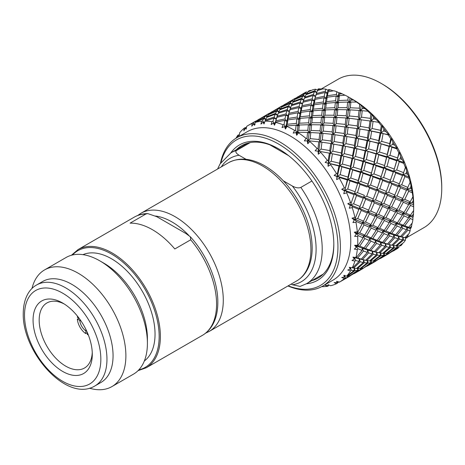 <?xml version="1.0" encoding="UTF-8"?>
<svg xmlns="http://www.w3.org/2000/svg" width="465" height="465" viewBox="0 0 465 465"><rect width="100%" height="100%" fill="white"/><g stroke="black" fill="none" stroke-linecap="round" stroke-linejoin="round"><path stroke-width="0.7" d="M269.863 144.836L288.573 155.636M283.313 180.809L292.386 186.047C295.833 187.866 298.652 188.313 300.838 187.401L311.916 181.001M246.09 159.315L239.062 155.258C235.807 153.119 235.028 151.491 236.72 150.381L250.205 142.598M291.206 284.08L292.386 284.766L300.134 286.411L306.563 283.691L323.285 274.036M88.315 334.905A12.956 7.481 -120 0 1 87.292 334.486L87.292 332.423M87.292 332.632L85.705 333.568L85.955 329.534M80.997 320.937L77.37 319.135A12.956 7.481 -120 0 0 85.705 333.568M77.521 316.212A12.956 7.481 -120 0 0 77.37 317.304L79.16 318.339M77.37 319.135L78.974 318.234M64.251 303.994A37.566 21.692 60 0 0 47.418 302.686A37.566 21.692 60 0 0 39.17 320.141A37.566 21.692 -120 0 0 55.87 358.265A37.566 21.692 -120 0 0 84.973 367.734A37.566 21.692 -120 0 0 92.256 352.505M92.297 354.342A41.885 24.18 -120 0 0 62.682 303.041A41.885 24.18 -120 0 0 33.062 320.141A41.885 24.18 -120 0 0 62.682 371.436A41.885 24.18 -120 0 0 92.297 354.342M36.59 284.993L42.693 281.47A58.294 33.654 60 0 1 87.618 297.083A58.294 33.654 60 0 1 113.059 355.748A58.294 33.654 -120 0 1 100.986 382.433L94.883 385.962A58.294 33.654 -120 0 0 106.956 359.276A58.294 33.654 -120 0 0 81.509 300.611A58.294 33.654 -120 0 0 36.59 284.993C29.533 288.759 23.372 298.158 23.25 313.439C22.186 352.15 66.739 402.905 94.883 385.962M89.513 388.194A67.361 38.891 -120 0 0 111.931 386.584A67.361 38.891 -120 0 0 125.887 355.748A67.361 38.891 60 0 0 96.482 287.957A67.361 38.891 60 0 0 44.57 269.915A67.361 38.891 60 0 0 31.975 288.527M44.57 269.915L66.1 257.482A67.361 38.891 60 0 1 99.777 260.824A67.361 38.891 60 0 1 147.411 343.321A67.361 38.891 -120 0 1 133.461 374.156L111.931 386.584M99.777 260.824L103.904 263.202A61.531 35.526 60 0 1 147.411 338.561L147.411 343.321M82.956 254.651A61.531 35.526 60 0 1 129.555 273.711A61.531 35.526 60 0 1 155.043 334.155A61.531 35.526 -120 0 1 144.342 360.98M147.736 213.592L145.964 213.976L130.084 223.142A68.227 39.391 60 0 1 174.811 248.967L190.691 239.801L190.371 236.801L186.035 233.587L156.722 216.661L147.736 213.592C142.778 213.65 138.274 214.842 134.216 217.161L78.033 249.6L71.407 255.262M221.026 162.361A83.985 48.488 60 0 1 285.987 148.864A83.985 48.488 60 0 1 337.939 246.898A83.985 48.488 60 0 1 288.172 285.836M220.462 163.244A85.711 49.488 60 0 1 236.918 137.675A85.711 49.488 60 0 1 302.965 160.64A85.711 49.488 60 0 1 340.38 246.898A85.711 49.488 60 0 1 322.629 286.132A85.711 49.488 60 0 1 287.94 285.969M230.785 152.933A78.155 45.122 60 0 1 278.552 148.794A78.155 45.122 60 0 1 333.818 244.514A78.155 45.122 60 0 1 306.354 283.813M333.812 243.805A76.429 44.129 60 0 1 317.984 278.093A76.429 44.129 60 0 1 311.823 280.651M403.608 240.021L396.721 245.915L399.255 245.921L403.754 242.457A90.681 52.353 60 0 0 405.381 240.254L403.608 240.021L402.905 237.29L404.916 237.638L408.997 233.668A90.681 52.353 60 0 0 410.107 230.89L407.898 230.187L406.846 227.437L408.706 227.292L412.327 222.892A90.681 52.353 60 0 0 412.891 219.614L410.217 218.527L408.851 215.841L410.49 215.208L413.641 210.459A90.681 52.353 60 0 0 413.658 208.64A90.681 52.353 -120 0 0 413.641 206.803L413.495 203.24A90.681 52.353 -120 0 0 413.286 200.467L412.891 196.782A90.681 52.353 -120 0 0 412.327 192.859L411.647 189.069A90.681 52.353 -120 0 0 411.031 186.151L410.246 181.367L410.107 182.297A90.681 52.353 -120 0 0 408.997 178.229L404.916 176.549L402.905 174.573L402.562 175.596L395.762 172.904L393.692 171.108L393.291 171.945L386.177 169.283L384.067 167.679L383.584 168.347L376.139 165.767L374.011 164.372L373.447 164.866L365.728 162.39L363.595 161.216L362.938 161.541L352.819 158.286L352.051 158.449L341.734 155.624L339.735 165.836L338.968 165.999L337.369 173.84L336.55 173.596A90.681 52.353 -120 0 0 330.598 164.68L330.731 163.895L328.645 163.186L331.202 161.21L332.417 153.764L329.377 153.148L328.214 160.524L328.645 163.186L328.087 163.192L328.058 166.313L330.598 164.68M338.968 165.999L330.731 163.895M408.997 178.229L409.049 176.985L407.799 174.34A90.681 52.353 -120 0 0 406.799 171.364L405.654 166.894L405.381 167.47A90.681 52.353 -120 0 0 403.754 163.389L399.255 161.727L397.151 160.123L396.668 160.797L389.228 158.21L387.095 156.815L386.537 157.31L378.818 154.833L376.685 153.659L376.022 153.985L365.903 150.73L365.135 150.893L354.824 148.068L350.505 168.772L349.849 169.091L347.989 177.101L340.188 174.671L337.416 176.328L339.549 177.502L339.363 178.328A90.681 52.353 -120 0 1 344.367 187.843L341.734 189.307L344.489 190.772L343.78 193.742L346.658 192.795L346.907 191.952L344.798 190.348L347.75 189.034L349.976 180.873L347.849 179.478L343.78 193.742M349.849 169.091L341.856 166.784L340.188 174.671M403.754 163.389L403.905 162.5L402.086 159.524A90.681 52.353 -120 0 0 400.725 156.589L399.307 152.543L398.854 152.776A90.681 52.353 -120 0 0 396.767 148.817L391.902 147.283L389.769 146.103L389.1 146.434L378.987 143.179L378.225 143.336L367.908 140.511L363.595 161.216L360.927 171.922L360.363 172.416L358.224 180.548L350.715 177.99L347.849 179.478L347.989 177.101M360.363 172.416L352.639 169.946L350.715 177.99M396.767 148.817L397.064 148.277L394.675 145.097A90.681 52.353 -120 0 0 393.012 142.296L391.414 138.779L390.745 138.686A90.681 52.353 -120 0 0 388.269 134.972L380.992 132.961L374.011 164.372L368.048 184.128L360.834 181.478L357.893 182.792L359.997 184.396L357.475 192.626L354.446 193.766L350.558 204.798L353.644 203.833L356.516 195.562L354.446 193.766L350.494 204.96M370.5 175.904L363.06 173.317L360.834 181.478M391.414 138.779L384.067 167.679L377.441 187.761L370.553 185.076L367.524 186.215L369.594 188.011L366.734 196.277L363.601 197.363M380.201 179.502L373.087 176.834L370.553 185.076M399.307 152.543L393.692 171.108L386.357 191.411L379.824 188.72L376.737 189.679L378.748 191.656L375.54 199.915L372.395 200.7L368.64 210.11L367.588 211.645L367.35 213.017L363.514 221.142L362.299 222.468L362.084 224.014L357.87 232.006L356.504 233.11L359.736 232.837L364.054 224.88L362.299 222.468L365.519 222.026L369.443 213.935L367.588 211.645L370.774 211.04L374.337 202.839L372.395 200.7L363.618 197.311M389.478 183.146L382.678 180.455L379.824 188.72M402.562 175.596L394.82 194.998L388.624 192.359L385.479 193.144L387.421 195.288L383.863 203.478L380.678 204.089L380.434 205.46L376.592 213.592L375.377 214.911L375.162 216.458L370.96 224.45L369.594 225.554L369.402 227.257L364.81 235.081L363.305 235.953L363.119 237.83L358.137 245.433L356.504 246.066L359.736 246.113L364.81 238.568L363.305 235.953L366.53 235.836L371.233 228.077L369.594 225.554L372.825 225.281L377.132 217.329L375.377 214.911L378.603 214.475L382.538 206.373L380.678 204.089L372.395 200.7L373.279 198.968L366.734 196.277M398.278 186.785L391.838 184.099L388.624 192.359M410.107 182.297L402.766 198.479L396.953 195.922L393.768 196.532L395.622 198.822L391.681 206.919L388.461 207.361L388.246 208.901L384.049 216.893L382.683 217.992L382.486 219.707L377.894 227.53L376.383 228.402L376.197 230.274L371.233 237.877L369.594 238.51L369.402 240.533L364.054 247.886L362.299 248.275L362.084 250.449L356.353 257.517L354.499 257.662L357.684 257.988L363.514 251.007L362.299 248.275L365.519 248.467L370.96 241.19L369.594 238.51L372.825 238.557L377.894 231.012L376.383 228.402L379.614 228.28L384.323 220.52L382.683 217.992L385.915 217.725L390.216 209.779L388.461 207.361L380.678 204.089L381.73 202.554L375.54 199.915M406.602 190.354L400.505 187.732L396.953 195.922M412.327 192.859L408.706 191.266L404.765 199.369L401.545 199.805L403.3 202.223L399.005 210.168L395.767 210.442L395.57 212.15L390.978 219.974L389.467 220.846L389.281 222.718L384.323 230.32L382.683 230.954L382.486 232.977L377.132 240.335L375.377 240.725L375.162 242.899L369.443 249.955L367.588 250.1L367.35 252.408L361.253 259.144L359.311 259.046L359.021 261.481L352.569 267.863L350.558 267.514L350.331 269.101L347.756 270.031L350.564 270.868A90.681 52.353 60 0 1 346.658 276.158L343.78 275.42L344.489 277.024L341.734 277.489L344.367 278.477A90.681 52.353 60 0 1 339.363 282.203L336.637 281.284L336.997 282.598L334.12 282.61L336.55 283.685A90.681 52.353 60 0 1 330.598 285.731L328.058 284.69L328.087 285.661L325.151 285.231L327.348 286.33A90.681 52.353 60 0 1 321.681 286.655M412.891 196.782L410.217 201.787L404.765 199.369M388.269 134.972L388.74 134.78L385.822 131.519A90.681 52.353 -120 0 0 383.898 128.945L382.218 126.038L380.992 132.961L369.623 130.63L367.908 140.511L356.539 138.186L354.824 148.068L331.853 143.784L328.058 166.313M382.218 126.038L381.312 125.655A90.681 52.353 -120 0 0 378.522 122.307L371.111 121.115L369.623 130.63L358.027 128.671L356.539 138.186L344.943 136.222L341.734 155.624L340.862 155.63L339.497 163.25L339.735 165.836L342.409 164.017L343.827 156.339M352.051 158.449L350.459 166.278L350.505 168.772L353.272 167.115L354.94 159.233M362.938 161.541L361.073 169.545L360.927 171.922L363.799 170.434L365.728 162.39M373.447 164.866L370.983 175.235L373.93 173.922L376.139 165.767M383.584 168.347L380.608 178.659L383.637 177.52L386.177 169.283M393.291 171.945L389.821 182.123L392.913 181.164L395.762 172.904M389.99 181.67L389.775 182.245M405.654 166.894L402.853 174.701M405.381 167.47L402.824 174.794M404.916 176.549L401.708 184.808L398.563 185.593L389.746 182.332M411.031 186.151L410.037 188.366L406.846 188.982L398.563 185.593L400.505 187.732M328.214 160.524L327.348 160.326A90.681 52.353 -120 0 0 320.641 152.293L320.74 151.567L318.763 151.34L321.077 149.073L321.954 142.22L318.804 141.831L317.967 148.591L318.763 151.34L318.06 151.172L318.327 154.241L320.641 152.293M320.74 151.567L328.836 153.043M339.497 163.25L331.202 161.21M340.862 155.63L332.417 153.764M350.459 166.278L342.409 164.017M361.073 169.545L353.272 167.115M371.314 172.992L363.799 170.434M381.131 176.572L373.93 173.922M390.524 180.205L383.637 177.52M399.447 183.855L392.913 181.164M407.898 187.447L401.708 184.808M378.586 122.324L379.213 122.434L378.522 122.307L379.213 122.434L375.796 119.238A90.681 52.353 -120 0 0 373.674 116.965L372.023 114.739L371.111 121.115L359.305 119.581L358.027 128.671L346.216 127.137L344.943 136.222L331.888 134.28L322.989 133.35L321.181 133.618L318.327 154.241M372.023 114.739L370.855 114.099A90.681 52.353 -120 0 0 367.844 111.228L362.247 110.682L360.439 110.949L359.305 119.581L349.163 118.238L347.355 118.505L346.216 127.137L336.079 125.788L334.271 126.056L331.853 143.784L330.743 143.493L329.761 150.579L330.371 153.293L332.812 151.166L333.835 144.005M341.967 145.499L342.461 145.597L341.304 152.968L341.734 155.624L344.286 153.653L345.495 146.213M353.952 148.073L352.58 155.699L352.819 158.286L355.487 156.467L356.917 148.783M365.135 150.893L363.549 158.722L363.595 161.216L366.368 159.559L368.024 151.683M376.022 153.985L374.156 161.994L374.011 164.372L376.877 162.884L378.818 154.833M386.537 157.31L384.067 167.679L387.02 166.365L389.228 158.21M396.668 160.797L393.692 171.108L396.721 169.969L399.255 161.727M403.085 174.084L402.905 174.573L405.997 173.608L406.799 171.364M317.967 148.591L317.066 148.457A90.681 52.353 -120 0 0 309.824 141.563L309.893 140.907L308.092 141.174L310.143 138.663L310.812 132.531L309.115 133.042L307.598 132.409L306.952 138.43L308.092 141.174L307.226 140.849L307.76 143.795L309.824 141.563M318.804 141.831L309.893 140.907M329.761 150.579L321.077 149.073M330.743 143.493L321.954 142.22M341.304 152.968L332.812 151.166M352.58 155.699L344.286 153.653M363.549 158.722L355.487 156.467M374.156 161.994L366.368 159.559M384.398 165.435L376.877 162.884M394.215 169.016L387.02 166.365M403.608 172.655L396.721 169.969M367.844 111.228L368.78 111.647L364.932 108.636A90.681 52.353 -120 0 0 362.683 106.741L361.16 105.235L360.439 110.949L359.061 110.42L350.058 109.868L348.361 110.385L347.355 118.505L345.977 117.971L336.974 117.424L335.277 117.936L334.271 126.056L332.894 125.527L323.89 124.98L322.193 125.492L320.681 124.853L311.637 124.701L310.062 125.457L307.76 143.795M361.16 105.235L359.712 104.398A90.681 52.353 -120 0 0 356.574 102.091L350.895 102.038L349.32 102.788L348.361 110.385L346.855 109.74L337.811 109.589L336.236 110.345L335.277 117.936L333.765 117.302L324.727 117.145L323.152 117.901L321.181 133.618L319.81 133.083L319.083 139.488L320.054 142.244L322.245 139.849L322.989 133.35M331.888 134.28L331.057 141.035L331.853 143.784L334.161 141.517L335.038 134.67M343.827 135.937L342.839 143.028L343.455 145.743L345.896 143.615L346.925 136.448M355.161 137.966L355.545 138.041L354.394 145.406L354.824 148.068L357.376 146.097L358.579 138.657M367.036 140.517L365.664 148.143L365.903 150.73L368.571 148.91L370 141.226M378.225 143.336L376.633 151.166L376.685 153.659L379.452 152.003L381.108 144.127M389.1 146.434L387.24 154.438L387.095 156.815L389.961 155.327L391.902 147.283M398.854 152.776L397.151 160.123L400.103 158.809L400.725 156.589M306.952 138.43L306.028 138.372A90.681 52.353 -120 0 0 298.483 132.833L298.542 132.263L296.966 133.013L298.751 130.305L299.344 125.004L297.902 125.992L296.118 125.184L295.531 130.363L296.966 133.013L295.938 132.566L296.682 135.303L298.483 132.833M307.598 132.409L298.542 132.263M319.083 139.488L310.143 138.663M319.81 133.083L310.812 132.531M331.057 141.035L322.245 139.849M342.839 143.028L334.161 141.517M354.394 145.406L345.896 143.615M365.664 148.143L357.376 146.097M376.633 151.166L368.571 148.91M387.24 154.438L379.452 152.003M397.482 157.885L389.961 155.327M356.574 102.091L353.569 100.056A90.681 52.353 -120 0 0 351.267 98.609L349.965 97.842L349.32 102.788L347.669 102.062L338.59 102.341L337.154 103.329L336.236 110.345L334.585 109.612L325.506 109.897L324.064 110.885L323.152 117.901L321.501 117.168L312.422 117.447L310.986 118.436L309.196 117.628L300.14 118.348L298.85 119.563L296.682 135.303M413.658 208.64L413.658 204.588A85.711 49.488 -120 0 0 353.051 99.615L348.244 96.854A90.681 52.353 -120 0 0 345.082 95.191L339.404 95.685L338.107 96.9L337.154 103.329L335.37 102.515L326.32 103.236L325.023 104.451L324.064 110.885L322.28 110.071L313.23 110.792L311.939 112.007L310.062 125.457L308.417 124.725L307.818 130.334L309.115 133.042L311.038 130.421L311.637 124.701M320.681 124.853L320.042 130.874L321.181 133.618L323.233 131.107L323.89 124.98M332.894 125.527L332.167 131.938L333.132 134.693L335.323 132.293L336.079 125.788M344.972 126.724L344.147 133.478L344.943 136.222L347.256 133.961L348.116 127.114M356.911 128.387L355.923 135.472L356.539 138.186L358.974 136.059L360.009 128.892M368.414 130.444L367.484 137.855L367.908 140.511L370.466 138.535L371.663 131.101M380.114 132.967L378.748 140.593L378.987 143.179L381.655 141.36L383.084 133.676M390.745 138.686L389.717 143.615L389.769 146.103L392.541 144.446L393.012 142.296M295.531 130.363L294.595 130.392A90.681 52.353 -120 0 0 286.992 126.393L287.05 125.91L285.76 127.125L287.271 124.265L287.916 119.877L286.783 121.307L284.725 120.389L284.063 124.649L285.76 127.125L284.557 126.59L285.464 129.049L286.992 126.393M296.118 125.184L287.05 125.91M307.818 130.334L298.751 130.305M308.417 124.725L299.344 125.004M320.042 130.874L311.038 130.421M332.167 131.938L323.233 131.107M344.147 133.478L335.323 132.293M355.923 135.472L347.256 133.961M367.484 137.855L358.974 136.059M378.748 140.593L370.466 138.535M389.717 143.615L381.655 141.36M344.92 95.203L342.077 93.779A90.681 52.353 -120 0 0 339.793 92.814L338.811 92.791L338.107 96.9L336.183 96.028L327.168 97.22L326.035 98.65L325.023 104.451L323.105 103.579L314.084 104.77L312.945 106.206L311.939 112.007L310.021 111.135L301 112.327L299.867 113.756L297.809 112.832L288.875 114.495L287.911 116.134L285.464 129.049M338.811 92.791L336.823 91.71A90.681 52.353 -120 0 0 333.731 90.745L328.139 91.832L327.168 93.465L326.035 98.65L323.983 97.72L315.055 99.382L314.084 101.021L312.945 106.206L310.893 105.282L301.971 106.938L301 108.572L298.85 119.563L296.932 118.685L296.327 123.417L297.902 125.992L299.553 123.196L300.14 118.348M309.196 117.628L308.621 122.807L310.062 125.457L311.841 122.748L312.422 117.447M321.501 117.168L320.902 122.783L322.193 125.492L324.117 122.87L324.727 117.145M333.765 117.302L333.138 123.318L334.271 126.056L336.323 123.545L336.974 117.424M345.977 117.971L345.251 124.382L346.216 127.137L348.407 124.742L349.163 118.238M358.062 119.168L357.236 125.922L358.027 128.671L360.346 126.404L361.206 119.563M369.995 120.83L369.007 127.916L369.623 130.63L372.058 128.509L373.093 121.342M381.312 125.655L380.562 130.299L380.992 132.961L383.549 130.985L383.898 128.945M284.063 124.649L283.133 124.771A90.681 52.353 -120 0 0 275.71 122.44L274.821 123.69L276.902 117.325L276.111 119.15L273.792 118.174L272.92 121.475L274.821 123.69L273.449 123.103L274.46 125.225L275.71 122.44M284.725 120.389L275.786 122.057M296.327 123.417L287.271 124.265M296.932 118.685L287.916 119.877M308.621 122.807L299.553 123.196M320.902 122.783L311.841 122.748M333.138 123.318L324.117 122.87M345.251 124.382L336.323 123.545M357.236 125.922L348.407 124.742M369.007 127.916L360.346 126.404M380.562 130.299L372.058 128.509M333.143 90.849L330.824 90.001A90.681 52.353 -120 0 0 328.633 89.559L328.046 90.239L327.168 93.465L324.977 92.512L316.154 94.662L314.084 101.021L311.899 100.062L303.07 102.219L301 108.572L298.815 107.618L289.986 109.769L289.189 111.6L286.876 110.624L278.204 113.262L274.46 125.225M328.046 90.239L325.802 89.141A90.681 52.353 -120 0 0 322.89 88.896L317.461 90.594L315.363 96.493L313.05 95.511L304.383 98.15L302.273 104.044L299.96 103.067L291.293 105.706L287.911 116.134L285.725 115.169L284.975 118.953L286.783 121.307L288.161 118.401L288.875 114.495M297.809 112.832L297.152 117.093L298.85 119.563L300.355 116.715L301 112.327M310.021 111.135L309.411 115.866L310.986 118.436L312.637 115.646L313.23 110.792M322.28 110.071L321.71 115.25L323.152 117.901L324.93 115.186L325.506 109.897M334.585 109.612L333.986 115.233L335.277 117.936L337.201 115.32L337.811 109.589M346.855 109.74L346.222 115.762L347.355 118.505L349.413 115.988L350.058 109.868M359.061 110.42L358.335 116.825L359.305 119.581L361.491 117.186L362.247 110.682M370.855 114.099L370.314 118.372L371.111 121.115L373.43 118.848L373.674 116.965M272.92 121.475L272.008 121.691A90.681 52.353 -120 0 0 265.009 121.103L273.792 118.174M284.975 118.953L276.065 120.749M285.725 115.169L276.902 117.325M297.152 117.093L288.161 118.401M309.411 115.866L300.355 116.715M321.71 115.25L312.637 115.646M333.986 115.233L324.93 115.186M346.222 115.762L337.201 115.32M358.335 116.825L349.413 115.988M370.314 118.372L361.491 117.186M266.23 119.586L263.667 118.622L262.458 120.935L264.498 122.824L262.975 122.225L264.021 123.957L265.009 121.103M279.308 112.036L276.751 111.071L275.547 113.379L277.593 115.268L275.158 114.285L266.654 117.418L265.19 120.795M275.158 114.285L274.129 117.093L276.111 119.15L277.808 114.378M286.876 110.624L286.01 113.913L287.911 116.134L289.986 109.769M298.815 107.618L298.059 111.402L299.867 113.756L301.244 110.85L301.971 106.938M310.893 105.282L310.242 109.537L311.939 112.007L313.445 109.153L314.084 104.77M323.105 103.579L322.489 108.31L324.064 110.885L325.715 108.089L326.32 103.236M335.37 102.515L334.794 107.694L336.236 110.345L338.02 107.63L338.59 102.341M347.669 102.062L347.07 107.677L348.361 110.385L350.285 107.764L350.895 102.038M359.712 104.398L359.305 108.206L360.439 110.949L362.497 108.438L362.683 106.741M262.458 120.935L261.58 121.255A90.681 52.353 -120 0 0 255.227 122.429L263.667 118.622M274.129 117.093L265.492 119.865M286.01 113.913L277.227 116.192M298.059 111.402L289.149 113.193M310.242 109.537L301.244 110.85M322.489 108.31L313.445 109.153M334.794 107.694L325.715 108.089M347.07 107.677L338.02 107.63M359.305 108.206L350.285 107.764M255.762 122.068L254.681 121.708L253.012 123.056L255.134 124.556L253.466 123.981L254.489 125.288L255.227 122.429M276.751 111.071L268.462 114.686L267.108 116.639L265.562 116.058L257.505 120.162L255.797 122.051M265.562 116.058L264.137 117.883L265.771 119.214M266.91 117.32L267.108 116.639L275.547 113.379M292.392 104.48L289.834 103.515L288.637 105.822L290.683 107.711L288.242 106.729L279.738 109.868L278.279 113.239M288.242 106.729L287.213 109.537L289.189 111.6L290.875 106.863M299.96 103.067L299.1 106.357L301 108.572L303.07 102.219M311.899 100.062L311.137 103.852L312.945 106.206L314.323 103.294L315.055 99.382M323.983 97.72L323.326 101.98L325.023 104.451L326.535 101.597L327.168 97.22M336.183 96.028L335.579 100.76L337.154 103.329L338.799 100.539L339.404 95.685M348.244 96.854L347.878 100.138L349.32 102.788L351.104 100.08L351.267 98.609M253.012 123.056L252.181 123.475A90.681 52.353 -120 0 0 248.327 125.352A90.681 52.353 -120 0 0 246.683 126.375L246.165 129.171L245.235 128.317L243.875 130.88L244.119 128.282A90.681 52.353 -120 0 0 239.644 132.81L239.318 135.489L238.539 135.094L237.789 137.169M254.681 121.708L248.327 125.352M264.137 117.883L255.901 121.638M287.213 109.537L278.576 112.309M299.1 106.357L290.311 108.641M311.137 103.852L302.238 105.636M323.326 101.98L314.323 103.294M335.579 100.76L326.535 101.597M347.878 100.138L338.799 100.539M246.496 127.422L244.892 127.765L246.299 128.468M257.255 120.435L255.32 121.313L255.895 121.656M268.84 114.518L267.764 114.158L258.092 119.848M267.764 114.158L266.108 115.5L267.288 116.337M289.834 103.515L281.558 107.13L280.186 109.083L278.651 108.502L270.584 112.611L268.886 114.495M278.651 108.502L277.221 110.333L278.855 111.664M279.994 109.769L280.186 109.083L288.637 105.822M306.365 93.953L304.813 93.395L303.389 95.226L305.476 96.923L302.924 95.959L301.721 98.266L303.767 100.155L301.326 99.179L292.822 102.312L291.369 105.677M301.326 99.179L300.291 101.986L302.273 104.044L303.953 99.336M313.05 95.511L312.184 98.801L314.084 101.021L316.154 94.662M324.977 92.512L324.227 96.296L326.035 98.65L327.406 95.744L328.139 91.832M336.823 91.71L336.41 94.424L338.107 96.9L339.619 94.04L339.793 92.814M255.32 121.313L253.739 122.237M266.108 115.5L258.116 119.726M244.892 127.765L244.119 128.282M277.221 110.333L268.985 114.082M300.291 101.986L291.671 104.753M312.184 98.801L303.395 101.085M324.227 96.296L315.328 98.08M336.41 94.424L327.406 95.744M239.376 135.03L238.359 134.908L239.359 135.199M270.339 112.879L268.404 113.762L268.979 114.105M281.924 106.962L280.848 106.601L271.176 112.297M280.848 106.601L279.198 107.944L280.378 108.775M293.281 101.51L291.729 100.952L283.667 105.061L281.976 106.938M291.729 100.952L290.3 102.782L291.939 104.114M302.924 95.959L294.641 99.574L293.078 102.213M318.025 90.28L315.549 89.222L314.805 90.716L316.851 92.599L314.41 91.622L305.906 94.761L304.459 98.127M314.41 91.622L313.381 94.43L315.363 96.493L317.037 91.785M325.802 89.141L325.268 91.25L327.168 93.465L328.633 89.559M268.404 113.762L266.823 114.686M279.198 107.944L271.2 112.17M238.359 134.908L237.65 135.513A90.681 52.353 -120 0 0 235.993 138.233M290.3 102.782L282.075 106.526M301.721 98.266L293.27 101.533M313.381 94.43L304.761 97.197M325.268 91.25L316.473 93.535M283.423 105.328L281.488 106.206L282.069 106.561M295.008 99.405L293.938 99.045L284.255 104.741M293.938 99.045L292.282 100.388L293.462 101.219M304.813 93.395L296.751 97.505L295.066 99.382M315.549 89.222A90.681 52.353 -120 0 0 312.904 89.71L307.725 92.023L306.162 94.662M321.809 89.222L320.176 88.85A90.681 52.353 -120 0 0 318.147 88.943L317.543 90.57M281.488 106.206L279.907 107.13M292.282 100.388L284.284 104.619M303.389 95.226L295.165 98.969M314.805 90.716L306.354 93.977M296.507 97.772L294.572 98.65L295.159 99.004M307.47 92.343L306.389 91.948A90.681 52.353 -120 0 0 304.203 93.093L297.338 97.191M306.389 91.948L305.366 92.831L306.545 93.668M311.259 90.425L310.469 90.361A90.681 52.353 -120 0 0 308.667 90.977L308.15 91.826M294.572 98.65L292.997 99.574M305.366 92.831L297.368 97.069M328.738 284.964L328.214 285.992L327.348 286.33M338.968 281.773L336.55 283.685M347.547 276.018L347.279 277.396L339.363 282.203M349.953 275.652L349.849 276.123L347.989 277.123L347.93 276.053M347.989 277.123L341.13 281.174M350.866 275.361L350.459 275.687L350.465 275.338M350.459 275.687L349.878 276.001M347.279 277.396L344.367 278.477M357.736 268.59L357.416 270.496L349.976 275.646L347.75 276.076L354.964 270.601L354.446 267.91L354.034 270.56L346.658 276.158M360.625 268.462L360.363 269.845L358.224 270.386L357.998 268.601M358.224 270.386L350.447 275.332M360.363 269.845L350.715 275.414M370.82 261.039L370.5 262.94L362.328 268.944L361.073 269.572L361.014 268.497M361.073 269.572L354.22 273.618M363.956 267.805L371.314 262.824L371.087 261.051M363.549 268.131L362.962 268.445M347.204 275.925L347.75 276.076M357.416 270.496L354.964 270.601M354.034 270.56L351.261 270.246L350.564 270.868M370.5 262.94L368.048 263.045L367.524 260.354L367.118 263.01L359.997 268.59L357.475 268.578L364.351 262.69L363.647 259.958L363.31 262.504L356.516 268.503L353.644 268.084L360.195 261.795L359.311 259.046L362.462 259.499L368.64 252.855L367.588 250.1L370.774 250.432L376.592 243.451L375.377 240.725L378.603 240.917L384.049 233.633L382.683 230.954L385.915 231L390.978 223.462L389.467 220.846L392.698 220.73L397.406 212.964L395.767 210.442L388.461 207.361L389.676 206.036L383.863 203.478M368.048 263.045L360.834 268.52L360.288 268.369M373.709 260.9L373.447 262.289L363.799 267.863M383.904 253.483L383.584 255.384L375.412 261.394L374.156 262.016L374.093 260.941M374.156 262.016L367.309 266.061M377.039 260.249L376.633 260.574L376.644 260.237M376.633 260.574L376.046 260.888M351.395 267.66L353.644 268.084M356.649 268.386L357.475 268.578M367.118 263.01L364.351 262.69M363.06 268.096L360.834 268.52M373.447 262.289L371.314 262.824M363.31 262.504L360.195 261.795M352.569 267.863L349.267 267.282L350.331 269.101M359.021 261.481L355.551 260.412L354.929 261.109A90.681 52.353 60 0 1 352.249 267.794M383.584 255.384L381.131 255.494L380.608 252.803L380.201 255.454L377.441 255.134L376.737 252.402L376.394 254.948L369.594 260.946L366.734 260.528L373.279 254.245L372.395 251.489L372.105 253.931L365.659 260.307L363.932 260.005M377.441 255.134L370.553 261.022L369.733 260.83M380.201 255.454L373.087 261.034L370.553 261.022M381.131 255.494L373.93 260.958L373.383 260.813M386.799 253.344L386.537 254.733L384.398 255.273L384.177 253.495M384.398 255.273L376.615 260.226M386.537 254.733L376.877 260.307M389.205 252.989L389.1 253.46L387.24 254.465L387.182 253.384M387.24 254.465L380.399 258.505M390.123 252.698L389.717 253.024L389.722 252.681M389.717 253.024L389.129 253.338M364.252 260.063L366.734 260.528M376.394 254.948L373.279 254.245M376.139 260.54L373.93 260.958M365.659 260.307L362.462 259.499M372.105 253.931L368.64 252.855M361.253 259.144L357.684 257.988M367.35 252.408L363.514 251.007M356.353 257.517L352.918 257.139L354.336 259.098L351.988 260.476L354.929 261.109M362.084 250.449L357.87 248.746L357.323 249.507A90.681 52.353 60 0 1 355.963 257.372M396.988 245.933L396.668 247.833L394.215 247.938L393.692 245.247L393.291 247.897L390.524 247.578L389.821 244.846L389.478 247.397L386.357 246.694L385.479 243.939L385.189 246.374L378.748 252.751L377.138 252.466M386.357 246.694L379.824 252.972L377.534 252.536M389.478 247.397L382.678 253.396L379.824 252.972M390.524 247.578L383.637 253.472L382.811 253.28M393.291 247.897L386.177 253.477L383.637 253.472M394.215 247.938L387.02 253.402L386.467 253.256M396.668 247.833L389.228 252.983L387.02 253.402M397.482 247.717L389.961 252.757L396.767 248.967A90.681 52.353 60 0 0 398.854 247.415L397.482 247.717L397.255 245.944M393.483 250.949L394.709 250.222M381.73 245.293L380.678 242.544L380.434 244.852L374.337 251.594L372.395 251.489L375.54 251.943L381.73 245.293L385.189 246.374M378.748 252.751L375.54 251.943M363.119 237.83L358.137 235.633L357.672 236.441A90.681 52.353 -120 0 1 357.783 240.905A90.681 52.353 60 0 1 357.672 245.229L354.609 245.305L356.37 247.334L354.301 249.13L357.323 249.507M374.337 251.594L370.774 250.432M380.434 244.852L376.592 243.451M369.443 249.955L365.519 248.467M375.162 242.899L370.96 241.19M364.054 247.886L359.736 246.113M369.402 240.533L364.81 238.568M410.107 230.89L410.246 228.449L406.846 227.437L406.602 229.745L400.505 236.487L398.563 236.383L402.905 237.29L402.562 239.841L399.447 239.138L398.563 236.383L393.768 234.988L393.518 237.301L387.421 244.044L385.479 243.939L388.624 244.392L394.82 237.743L393.768 234.988L396.953 235.319L402.766 228.344L401.545 225.618L401.336 227.786L395.622 234.842L393.768 234.988L388.461 233.168L388.246 235.342L382.538 242.399L380.678 242.544L383.863 242.875L389.676 235.9L388.461 233.168L391.681 233.36L397.139 226.077L395.767 223.398L395.57 225.426L390.216 232.779L388.461 233.168L376.383 228.402L354.499 219.201L357.684 218.597L361.253 210.395L359.311 208.25L355.551 217.667L352.918 222.572L355.963 222.328L356.353 221.491L354.499 219.201L351.988 218.161L354.336 220.061M407.898 230.187L401.708 236.836L398.563 236.383L398.278 238.818L391.838 245.195L380.678 242.544L356.504 233.11L356.37 234.18L354.609 236.359L357.672 236.441M399.447 239.138L392.913 245.415L390.78 245.008M402.562 239.841L395.762 245.84L392.913 245.415M395.895 245.723L396.721 245.915M399.551 245.7L400.103 245.851L402.086 244.392L402.487 243.451M387.421 244.044L383.863 242.875M393.518 237.301L389.676 235.9M376.197 230.274L371.233 228.077M364.81 235.081L359.736 232.837M369.402 227.257L364.054 224.88M357.87 232.006L357.323 231.762A90.681 52.353 -120 0 0 355.963 222.328M362.084 224.014L356.353 221.491M391.838 245.195L388.624 244.392M398.278 238.818L394.82 237.743M382.538 242.399L378.603 240.917M388.246 235.342L384.049 233.633M377.132 240.335L372.825 238.557M382.486 232.977L377.894 231.012M403.951 237.476L405.997 237.859L407.799 236.179L408.293 234.366M395.622 234.842L391.681 233.36M401.336 227.786L397.139 226.077M389.281 222.718L384.323 220.52M377.894 227.53L372.825 225.281M382.486 219.707L377.132 217.329M370.96 224.45L365.519 222.026M375.162 216.458L369.443 213.935M363.514 221.142L357.684 218.597M367.35 213.017L361.253 210.395M355.551 217.667L354.929 217.399A90.681 52.353 -120 0 0 352.249 207.623L352.569 206.774L350.558 204.798L349.267 208.21L352.249 207.623M359.021 209.448L352.569 206.774M400.505 236.487L396.953 235.319M406.602 229.745L402.766 228.344M404.916 237.638L401.708 236.836M390.216 232.779L385.915 231M395.57 225.426L390.978 223.462M412.891 219.614L412.937 217.422L408.851 215.841L408.654 217.87L403.3 225.229L401.545 225.618L404.765 225.81L410.217 218.527M408.654 217.87L404.062 215.905L402.556 213.29L402.37 215.161L397.406 222.764L395.767 223.398L406.846 227.437L410.037 227.763L411.647 225.891L412.025 223.264M350.697 204.414L350.331 205.437L347.756 203.717L350.564 202.601A90.681 52.353 -120 0 0 346.658 192.795M365.659 199.212L363.647 197.236L359.311 208.25L362.462 207.466L365.659 199.212L372.105 201.897M404.062 215.905L399.005 223.444L395.767 223.398L347.756 203.717M403.3 225.229L399.005 223.444M402.37 215.161L397.406 212.964M390.978 219.974L385.915 217.725M395.57 212.15L390.216 209.779M384.049 216.893L378.603 214.475M388.246 208.901L382.538 206.373M376.592 213.592L370.774 211.04M380.434 205.46L374.337 202.839M368.64 210.11L362.462 207.466M360.195 206.518L353.644 203.833M363.31 198.253L356.516 195.562M351.261 202.88L350.564 202.601M354.034 194.614L346.907 191.952M408.706 227.292L404.765 225.81M413.635 204.896L408.851 202.885L408.654 204.6L404.062 212.418L402.556 213.29L408.851 215.841L412.089 215.888L413.495 213.859L413.606 210.517M364.339 195.352L363.647 197.236L354.446 193.766L357.893 182.792L354.446 193.766L344.798 190.348L347.279 179.972L347.849 179.478L337.416 176.328L337.369 173.84M363.746 196.962L364.351 195.312M373.279 198.968L376.673 189.854M376.697 189.784L376.877 189.302M381.73 202.554L386.357 191.411M389.676 206.036L393.518 197.904L393.768 196.532L394.82 194.998M413.286 200.467L412.089 202.612L408.851 202.885L410.49 205.414L405.782 213.179L402.556 213.29L395.767 210.442L397.139 209.337L401.336 201.345L401.545 199.805L402.766 198.479M413.495 203.24L412.089 202.612M413.641 206.803L410.49 205.414M410.49 215.208L405.782 213.179M382.678 180.455L380.608 178.659L376.737 189.679L408.851 202.885L410.217 201.787M408.654 204.6L403.3 202.223M411.647 189.069L410.037 188.366M404.062 212.418L399.005 210.168M384.323 230.32L379.614 228.28M401.336 201.345L395.622 198.822M407.799 174.34L405.997 173.608M397.139 209.337L391.681 206.919M371.233 237.877L366.53 235.836M393.518 197.904L387.421 195.288M402.086 159.524L400.103 158.809M358.137 245.433L357.672 245.229M385.189 194.341L378.748 191.656M394.675 145.097L392.541 144.446M373.087 176.834L370.983 175.235L367.524 186.215L376.737 189.679L377.441 187.761M376.394 190.702L369.594 188.011M385.822 131.519L383.549 130.985M363.06 173.317L360.927 171.922L357.893 182.792L367.524 186.215L368.048 184.128M367.118 187.058L359.997 184.396M375.796 119.238L373.43 118.848M364.351 195.317L357.475 192.626M352.639 169.946L350.505 168.772L347.849 179.478L357.893 182.792L358.224 180.548M357.416 183.454L349.976 180.873M364.932 108.636L362.497 108.438M354.964 191.679L347.75 189.034M347.279 179.972L339.549 177.502M353.569 100.056L351.104 100.08M345.135 188.11L344.367 187.843M336.55 173.596L334.12 175.392L336.997 176.537L337.416 176.328L334.12 175.392M342.077 93.779L339.619 94.04M330.824 90.001L328.412 90.524M310.469 90.361L308.249 91.413M320.176 88.85L317.845 89.64M402.086 244.392A90.681 52.353 60 0 1 400.725 245.764L400.103 245.851M407.799 236.179A90.681 52.353 60 0 1 406.799 237.999L405.997 237.859M411.647 225.891A90.681 52.353 60 0 1 411.031 228.106L410.037 227.763M413.495 213.859A90.681 52.353 60 0 1 413.286 216.388L412.089 215.888M397.406 222.764L392.698 220.73M327.348 160.326L325.151 162.425L328.087 163.192M317.066 148.457L315.13 150.811L318.06 151.172M306.028 138.372L304.366 140.936L307.226 140.849M294.595 130.392L293.206 133.118L295.938 132.566M283.133 124.771L282.011 127.596L284.557 126.59M272.008 121.691L271.147 124.556L273.449 123.103M261.58 121.255L260.958 124.091L262.975 122.225M252.181 123.475L251.768 126.224L253.466 123.981M237.65 135.513L237.557 137.303M322.629 286.132L333.01 280.139A85.711 49.488 60 0 0 350.761 240.905A85.711 49.488 -120 0 0 313.346 154.642A85.711 49.488 -120 0 0 247.299 131.682L236.918 137.675M357.323 231.762L354.301 232.175L356.37 234.18M354.929 217.399L351.988 218.161M336.997 176.537L336.637 179.624L339.363 178.328M412.937 217.422L413.286 216.388M410.246 228.449L411.031 228.106M405.381 240.254L405.654 237.621M398.854 247.415L399.092 245.933M321.112 89.065L338.288 79.149A85.711 49.488 60 0 1 381.143 83.392A85.711 49.488 60 0 1 441.75 188.371A85.711 49.488 60 0 1 423.999 227.606L407.195 237.307M381.143 83.392L382.364 84.101A83.985 48.488 60 0 1 441.75 186.959L441.75 188.371M236.261 149.771A76.429 44.129 60 0 1 241.556 145.714A76.429 44.129 60 0 1 279.163 149.155M337.253 281.488L336.997 282.598M337.369 283.249L337.404 281.54M328.342 284.807L328.087 285.661M328.214 285.992L328.441 284.847M239.347 135.274L238.539 135.094M246.27 128.619L245.235 128.317M341.856 166.784L339.735 165.836L336.637 179.624M341.734 189.307L344.798 190.348L344.489 190.772M358.137 235.633L356.504 233.11L354.301 232.175M357.87 248.746L356.504 246.066L356.37 247.334M391.838 184.099L389.821 182.123L360.927 171.922L339.735 165.836L325.151 162.425M355.551 260.412L354.499 257.662L354.336 259.098M351.261 270.246L350.354 267.48L350.953 267.584M408.706 191.266L406.846 188.982L412.327 191.266M345.135 277.942L344.798 275.315L344.489 277.024M376.737 252.402L367.588 250.1L354.609 245.305M363.647 259.958L352.918 257.139M350.558 267.514L349.267 267.282M388.74 134.78L365.885 129.95M397.064 148.277L378.987 143.179L352.708 137.495M403.905 162.5L387.095 156.815L365.903 150.73L339.497 145.028M409.049 176.985L384.067 167.679L363.595 161.216L341.734 155.624L326.337 152.567M300.838 187.401A75.568 43.629 60 0 1 322.21 249.101A75.568 43.629 60 0 1 306.563 283.691M217.579 169.028L220.05 163.936L230.995 152.811A75.568 43.629 60 0 1 236.72 150.381M292.386 284.766A71.25 41.135 -120 0 0 292.386 186.047M239.062 155.258A71.25 41.135 -120 0 0 221.346 166.854M155.601 216.039A63.908 36.898 60 0 1 188.773 235.371M137.721 215.475L140.93 213.284A68.227 39.391 60 0 1 193.504 231.564A68.227 39.391 60 0 1 223.287 300.221A68.227 39.391 60 0 1 209.157 331.452L296.786 280.86A68.227 39.391 60 0 0 310.916 249.629A68.227 39.391 60 0 0 281.133 180.966A68.227 39.391 60 0 0 228.559 162.692C239.132 157.112 251.147 158.123 264.608 165.726C277.745 173.48 288.957 185.215 298.239 200.944C307.324 216.876 311.974 232.517 312.178 247.862C312.184 256.558 310.463 264.021 307.028 270.264C304.453 274.844 301.041 278.378 296.786 280.86M190.371 236.801C206.954 254.936 218.143 281.592 217.829 302.721C217.783 311.277 216.056 318.63 212.656 324.779C210.081 329.336 206.681 332.859 202.438 335.329A68.227 39.391 -120 0 0 216.568 304.482A68.227 39.391 -120 0 0 216.568 304.098A68.227 39.391 -120 0 0 190.691 239.801M138.041 370.669L146.26 367.769A68.227 39.391 -120 0 0 160.384 336.532A68.227 39.391 -120 0 0 130.607 267.875A68.227 39.391 -120 0 0 78.033 249.6M138.82 369.873A67.361 38.891 -120 0 0 159.164 336.532A67.361 38.891 -120 0 0 125.835 264.829A67.361 38.891 -120 0 0 72.494 254.989M85.705 330.778A9.55 5.516 60 0 1 79.788 320.536M100.847 359.276A53.975 31.161 -120 0 0 62.682 293.171A53.975 31.161 -120 0 0 24.517 315.206A53.975 31.161 -120 0 0 62.682 381.312A53.975 31.161 -120 0 0 100.847 359.276M145.964 213.976A68.227 39.391 -120 0 0 134.216 217.161M230.995 152.811L247.717 143.156M140.93 213.284L228.559 162.692M205.652 333.138L209.157 331.452M202.438 335.329L146.26 367.769M342.85 280.192L349.244 276.501M355.934 272.635L362.328 268.944M369.024 265.079L375.412 261.394M382.114 257.523L388.496 253.844M405.585 238.237L406.183 237.894M403.417 237.382L402.638 237.249M390.298 244.927L389.571 244.805"/></g></svg>
